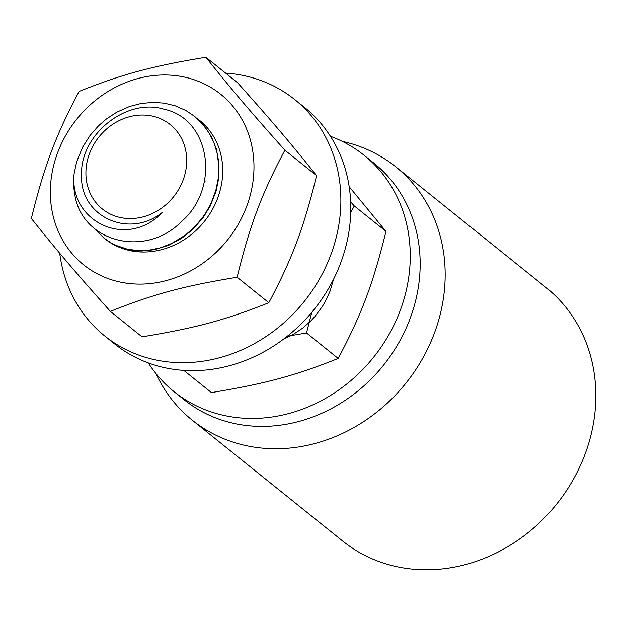 <?xml version="1.0" encoding="UTF-8"?>
<svg xmlns="http://www.w3.org/2000/svg" width="627" height="627" viewBox="0 0 627 627"><rect width="100%" height="100%" fill="white"/><g stroke="black" fill="none" stroke-linecap="round" stroke-linejoin="round"><path stroke-width="0.94" d="M395.715 166.782L546.368 287.817A162.487 143.465 128.8 0 1 556.447 504.343A162.487 143.465 128.8 0 1 342.836 541.156L192.183 420.121A162.487 143.465 -51.2 0 0 405.794 383.309A162.487 143.465 -51.2 0 0 395.715 166.782A162.487 143.465 -51.2 0 0 342.279 141.373M155.857 373.418A162.487 143.465 -51.2 0 0 192.183 420.121M74.151 173.452A75.828 66.956 -51.2 0 0 74.754 194.386C81.863 241.889 145.009 258.818 181.72 221.362C220.438 187.857 210.601 118.777 163.757 109.145C126.082 97.694 79.707 134.97 81.565 175.427C79.903 216.433 129.115 239.616 162.777 212.036C126.623 250.408 68.57 221.049 74.158 173.452L76.651 161.813L82.623 147.141L90.155 135.291L98.604 125.706L106.339 119.02L116.646 112.264L129.53 106.496L141.091 103.502L153.035 102.373L164.258 103.149L175.356 105.861L185.905 110.524L194.636 116.387L202.411 123.84L209.159 133.096L214.301 143.716L217.013 152.753L218.674 164.407L218.251 178.413L215.853 190.302L211.111 203.124L205.907 212.671L202.411 217.788L194.307 227.248L185.051 235.321L171.798 243.401L160.136 247.884L148.92 250.197L138.371 250.62L127.438 249.209L115.501 245.212L110.791 242.759L103.816 237.954L94.701 228.737M103.808 237.962L111.637 243.331L116.387 245.745L126.583 249.232L136.373 250.8L141.953 250.988L154.25 249.718L168.639 245.314L181.611 238.338L192.63 229.576L203.187 217.569L210.17 206.158L216.103 191.125L218.705 178.115L218.917 162.777L216.331 148.92L211.377 136.655L204.269 125.886L194.629 116.387M333.58 279.18L330.006 291.265L325.515 301.093L322.427 306.376L315.06 316.345L310.89 320.875L302.614 328.203L292.347 334.967L283.451 339.199M155.104 116.787A54.165 47.824 128.8 0 1 167.409 203.375A54.165 47.824 128.8 0 1 86.401 180.239A54.165 47.824 128.8 0 1 155.104 116.787M330.429 136.286A151.656 133.904 128.8 0 1 364.099 155.277L374.013 163.239A151.656 133.904 128.8 0 1 377.791 371.983A151.656 133.904 128.8 0 1 184.048 399.689L174.134 391.726A151.656 133.904 128.8 0 1 148.333 362.947M364.099 155.277A151.656 133.904 128.8 0 1 367.877 364.021A151.656 133.904 128.8 0 1 174.134 391.726M59.722 253.23A151.656 133.904 -51.2 0 0 65.427 278.639A151.656 133.904 -51.2 0 0 104.756 335.994A151.656 133.904 -51.2 0 0 304.126 301.626A151.656 133.904 -51.2 0 0 294.721 99.536A151.656 133.904 -51.2 0 0 225.579 73.1M104.756 335.994L114.663 343.957A151.656 133.904 -51.2 0 0 314.041 309.589A151.656 133.904 -51.2 0 0 304.636 107.499L294.721 99.536M204.167 182.386A64.103 56.595 128.8 0 1 205.28 181.861M183.805 370.392L211.44 392.588C265.166 383.748 294.98 375.714 338.212 358.448C361.716 314.072 372.955 284.188 385.966 231.387L349.161 186.658M311.76 312.371L306.509 332.976L287.276 336.244M350.65 201.863L354.263 205.915L350.72 212.592M385.966 231.387L354.263 205.915M338.212 358.448L306.509 332.976M104.004 238.111A75.828 66.956 -51.2 0 0 217.64 198.242A75.828 66.956 -51.2 0 0 197.152 118.527M190.138 78.508A109.411 96.605 -51.2 0 0 57.692 152.565A109.411 96.605 -51.2 0 0 114.185 280.575A109.411 96.605 -51.2 0 0 246.63 206.518A109.411 96.605 -51.2 0 0 190.138 78.508M110.36 311.384L142.063 336.848C195.781 328.007 225.602 319.982 268.826 302.708C292.339 258.332 303.57 228.447 316.588 175.646C291.626 144.335 273.035 122.477 237.578 82.733L205.875 57.269C230.838 88.579 249.428 110.438 284.885 150.182C261.373 194.55 250.142 224.435 237.131 277.236C183.405 286.077 153.584 294.11 110.36 311.384C74.903 271.64 56.312 249.781 31.35 218.47C44.36 165.669 55.599 135.785 79.112 91.417C122.336 74.143 152.157 66.109 205.875 57.269M316.588 175.646L284.885 150.182M268.826 302.708L237.131 277.236"/></g></svg>
